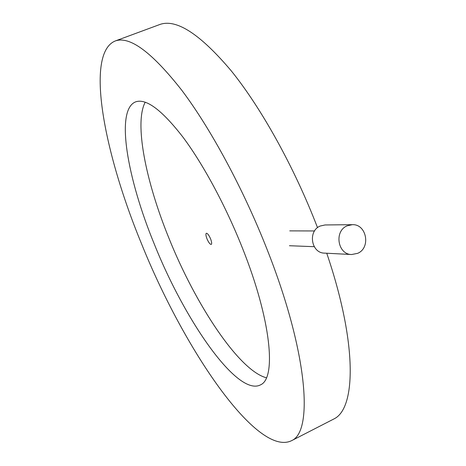 <?xml version="1.0" encoding="UTF-8"?>
<svg xmlns="http://www.w3.org/2000/svg" width="466" height="466" viewBox="0 0 466 466"><rect width="100%" height="100%" fill="white"/><g stroke="black" fill="none" stroke-linecap="round" stroke-linejoin="round"><path stroke-width="0.7" d="M242.605 248.5C225.864 206.176 203.17 164.137 182.8 136.94C161.737 109.83 145.992 98.145 135.565 101.885C115.184 109.959 127.189 178.239 154.275 244.033C185.054 321.278 237.858 397.242 260.645 384.794C276.559 377.996 271.154 320.043 242.605 248.5M145.217 102.188C134.057 123.129 145.817 181.379 168.756 237.747C195.539 304.776 239.023 370.691 266.412 377.78M141.367 243.38C183.557 348.737 257.657 458.334 291.972 440.475C313.513 430.805 307.49 351.62 267.21 249.747C243.427 189.109 210.76 128.715 181.81 90.299C151.974 52.291 129.816 35.835 115.329 40.944C84.777 53.217 103.959 152.842 141.367 243.38M331.949 419.959L334.244 418.783C356.187 407.89 357.189 342.638 326.748 253.236M317.527 227.676L317.323 227.158C294.291 167.282 261.379 108.159 231.311 70.914C200.223 34.111 176.422 18.628 159.902 24.471L159.331 24.686M210.597 238.895C208.943 235.12 207.516 233.239 206.316 233.262C205.611 233.891 205.826 235.738 206.974 238.796C208.622 242.559 210.05 244.434 211.255 244.423C211.96 243.8 211.739 241.959 210.597 238.895M347.135 225.829C333.924 231.02 337.64 254.576 351.632 254.523L357.614 253.347C371.099 247.889 366.631 223.814 352.255 224.688L347.135 225.829M352.255 224.688L325.087 224.956L320.212 226.033C307.636 230.932 311.177 253.16 324.499 253.12L351.632 254.523M291.972 440.475L334.244 418.783M115.329 40.944L159.902 24.471M289.433 245.728L314.224 246.683M289.741 230.874L314.556 230.955"/></g></svg>
